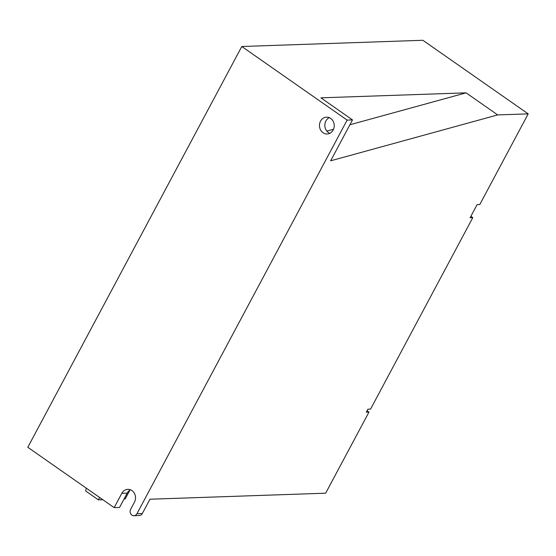 <?xml version="1.0" encoding="UTF-8"?>
<svg xmlns="http://www.w3.org/2000/svg" width="556" height="556" viewBox="0 0 556 556"><rect width="100%" height="100%" fill="white"/><g stroke="black" fill="none" stroke-linecap="round" stroke-linejoin="round"><path stroke-width="0.83" d="M130.549 489.815A8.409 7.381 88 0 0 127.185 493.137L119.54 507.447L114.175 507.635L27.8 447.288L241.797 46.502L422.866 40.282L528.2 113.876L479.793 204.525L477.111 204.622L470.105 217.737L472.788 217.646L470.869 216.305M472.788 217.646L370.567 409.098L367.884 409.188L366.293 412.17L368.975 412.079L325.663 493.186L149.967 499.225L142.322 513.535L136.957 513.723L347.132 120.096L352.497 119.908L330.66 160.809L497.683 114.918L528.2 113.876M349.905 124.759L466.088 92.845L320.902 97.828L352.497 119.908M466.088 92.845L497.683 114.918M241.797 46.502L347.132 120.096M333.169 129.993A8.409 7.381 -92 0 0 333.211 121.368A8.409 7.381 -92 0 0 326.567 117.17A8.409 7.381 -92 0 0 320.534 121.159A8.409 7.381 -92 0 0 320.492 129.784A8.409 7.381 -92 0 0 327.143 133.982A8.409 7.381 -92 0 0 333.169 129.993M114.175 507.635L121.82 493.318A8.409 7.381 88 0 1 127.845 489.329A8.409 7.381 88 0 1 134.496 493.526A8.409 7.381 88 0 1 134.455 502.151L130.639 509.31A4.205 3.69 -92 0 0 130.618 513.619A4.205 3.69 -92 0 0 133.94 515.718A4.205 3.69 -92 0 0 136.957 513.723M368.975 412.079L367.057 410.738M133.94 515.718L139.306 515.537A4.205 3.69 -92 0 0 142.322 513.535M329.805 133.315A8.409 7.381 88 0 1 325.899 120.979A8.409 7.381 88 0 1 329.263 117.65M326.838 131.098L333.517 129.263M124.064 498.982L125.197 498.94L129.875 490.19M86.243 488.119L85.735 491.031L98.377 499.865L99.642 497.481M102.832 499.712L98.377 499.865M127.185 493.137L121.82 493.318"/></g></svg>

